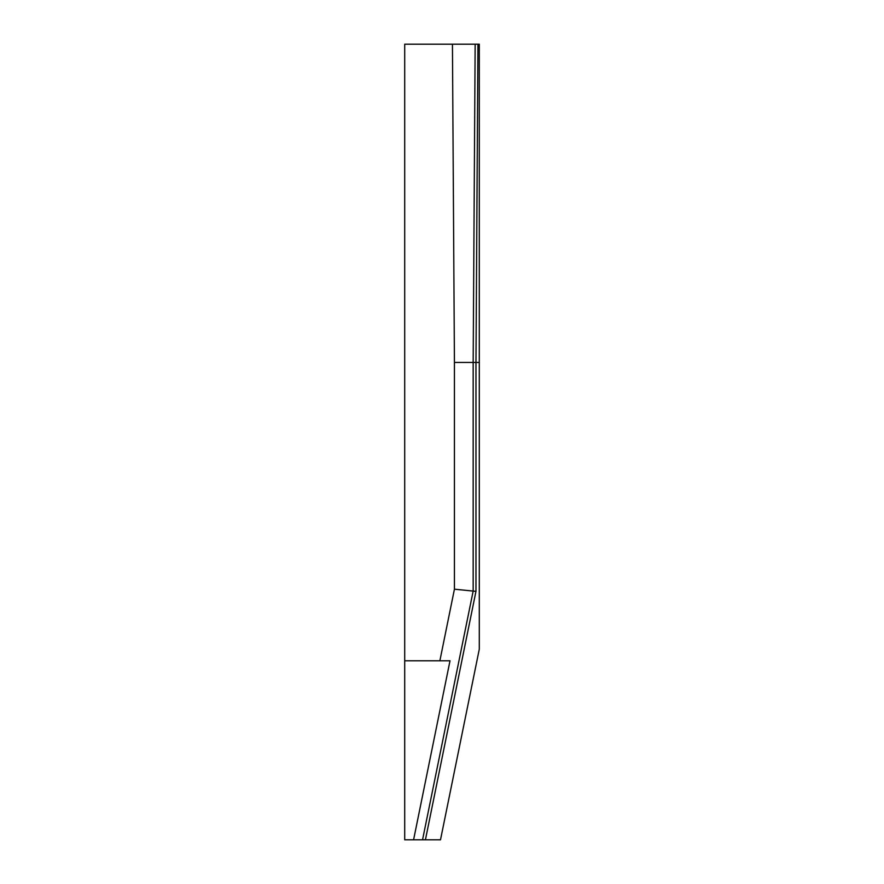 <?xml version="1.0" encoding="UTF-8"?>
<svg xmlns="http://www.w3.org/2000/svg" width="884" height="884" viewBox="0 0 884 884"><rect width="100%" height="100%" fill="white"/><g stroke="black" fill="none" stroke-linecap="round" stroke-linejoin="round"><path stroke-width="1.33" d="M454.431 589.186L473.161 591.076L473.161 362.44L479.294 362.44L479.294 649.165L440.508 839.8L404.706 839.8L404.706 44.2L452.442 44.2L454.431 362.44L454.431 589.186L439.867 660.79L404.706 660.79M479.294 362.44L479.294 44.2L477.957 44.2L475.968 362.44L475.968 591.352L425.425 839.8M454.431 362.44L473.161 362.44L475.15 44.2L452.442 44.2M475.15 44.2L477.957 44.2M413.59 839.8L450.011 660.79L439.867 660.79M422.552 839.8L473.161 591.076L475.968 591.352"/></g></svg>
